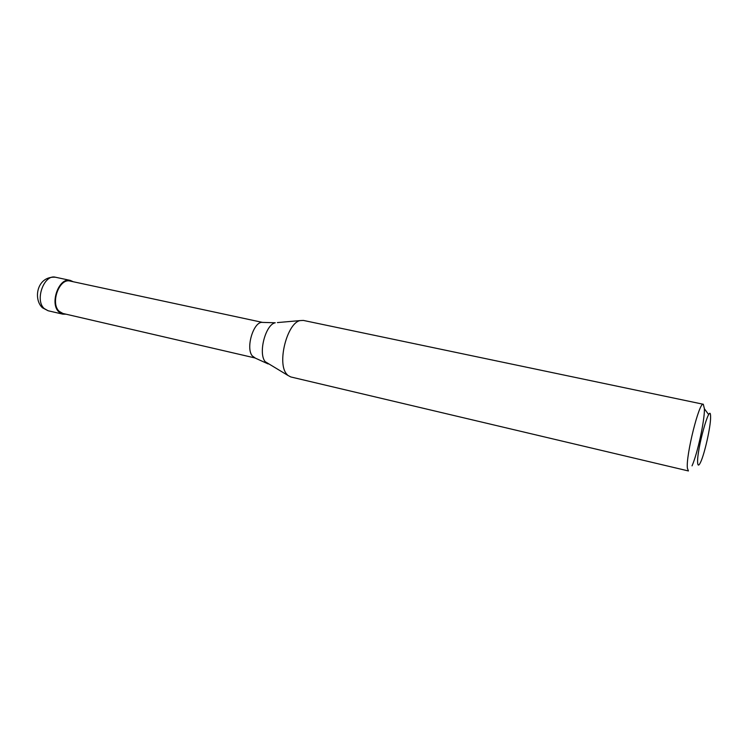 <?xml version="1.0" encoding="UTF-8"?>
<svg xmlns="http://www.w3.org/2000/svg" width="748" height="748" viewBox="0 0 748 748"><rect width="100%" height="100%" fill="white"/><g stroke="black" fill="none" stroke-linecap="round" stroke-linejoin="round"><path stroke-width="1.12" d="M73.229 281.734L70.293 280.397C59.008 276.975 49.34 303.576 58.914 311.953L62.767 314.151L65.992 314.188M262.529 322.397L70.162 281.08C59.326 277.789 50.041 303.314 59.232 311.364L62.935 313.477L255.227 358.012L252.338 355.954C245.372 348.129 253.656 320.995 262.529 322.397L275.255 322.771C265.456 324.548 257.985 353.449 265.222 361.695L287.877 375.403L286.456 373.832C276.947 362.789 287.204 322.93 300.098 320.593L303.379 320.425L703.307 404.266C699.343 401.218 685.682 455.934 687.403 468.248L688.431 470.959L290.776 376.945L287.877 375.403M708.721 414.663L704.42 408.819L703.307 404.266M710.581 416.365C710.441 400.404 696.444 450.474 697.66 462.956C697.931 465.985 698.884 465.78 700.539 462.339C704.588 454.083 710.759 426.407 710.6 417.216L710.581 416.365M704.42 408.819C704.71 420.376 697.482 453.662 692.04 465.854M48.124 310.757L42.44 307.774C32.903 299.032 36.998 275.722 55.595 277.256C44.169 273.805 34.511 300.191 44.216 308.55L48.124 310.757L62.767 314.151M277.396 322.584L300.098 320.593M268.167 363.949L254.638 357.815M55.595 277.256L70.293 280.397"/></g></svg>
